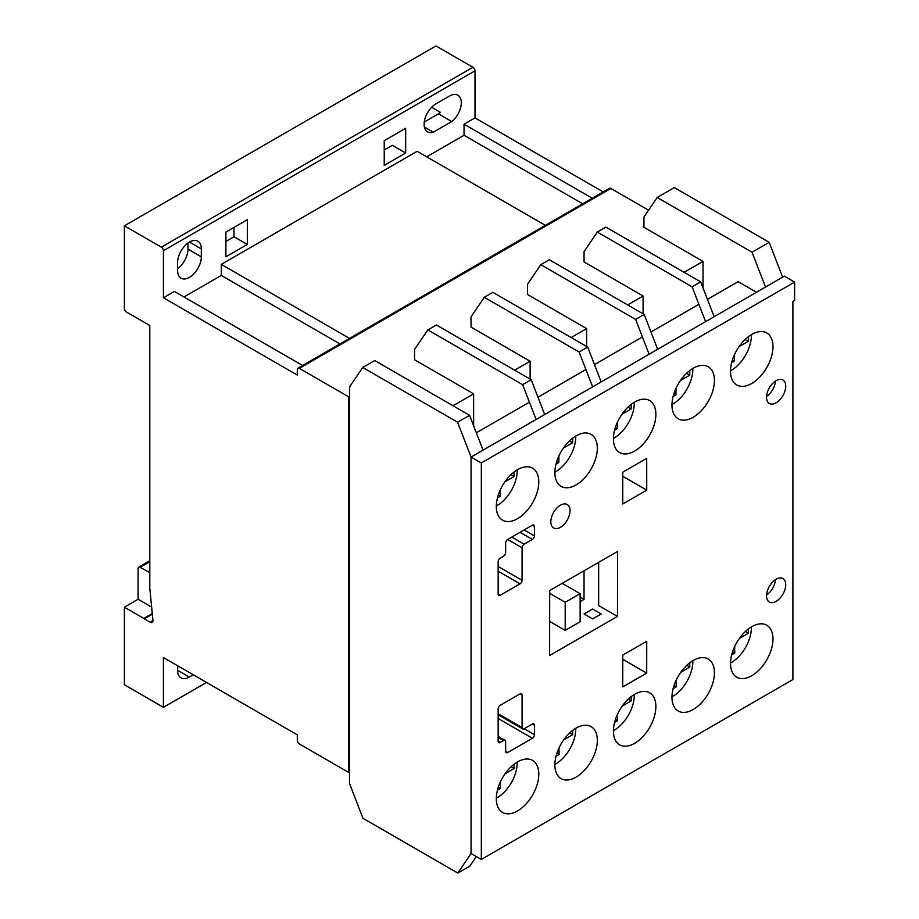 <?xml version="1.0" encoding="UTF-8"?>
<svg xmlns="http://www.w3.org/2000/svg" width="919" height="919" viewBox="0 0 919 919"><rect width="100%" height="100%" fill="white"/><g stroke="black" fill="none" stroke-linecap="round" stroke-linejoin="round"><path stroke-width="1.38" d="M751.742 675.718A30.017 17.335 120 0 0 771.351 649.262A30.017 17.335 120 0 0 766.756 625.207A30.017 17.335 120 0 0 751.742 626.701A30.017 17.335 120 0 0 732.133 653.145A30.017 17.335 120 0 0 736.728 677.211A30.017 17.335 120 0 0 751.742 675.718M693.19 417.283A30.017 17.335 120 0 0 712.811 390.828A30.017 17.335 120 0 0 708.204 366.761A30.017 17.335 120 0 0 693.19 368.255A30.017 17.335 120 0 0 673.581 394.711A30.017 17.335 120 0 0 678.188 418.765A30.017 17.335 120 0 0 693.19 417.283M634.65 743.322A30.017 17.335 120 0 0 654.259 716.866A30.017 17.335 120 0 0 649.653 692.811A30.017 17.335 120 0 0 634.65 694.304A30.017 17.335 120 0 0 615.029 720.76A30.017 17.335 120 0 0 619.636 744.815A30.017 17.335 120 0 0 634.65 743.322M576.098 777.129A30.017 17.335 120 0 0 595.707 750.674A30.017 17.335 120 0 0 591.112 726.619A30.017 17.335 120 0 0 576.098 728.101A30.017 17.335 120 0 0 556.489 754.556A30.017 17.335 120 0 0 561.084 778.611A30.017 17.335 120 0 0 576.098 777.129M517.546 518.684A30.017 17.335 120 0 0 537.167 492.228A30.017 17.335 120 0 0 532.561 468.173A30.017 17.335 120 0 0 517.546 469.666A30.017 17.335 120 0 0 497.937 496.122A30.017 17.335 120 0 0 502.544 520.177A30.017 17.335 120 0 0 517.546 518.684M517.546 810.926A30.017 17.335 120 0 0 537.167 784.481A30.017 17.335 120 0 0 532.561 760.415A30.017 17.335 120 0 0 517.546 761.908A30.017 17.335 120 0 0 497.937 788.364A30.017 17.335 120 0 0 502.544 812.419A30.017 17.335 120 0 0 517.546 810.926M693.19 709.525A30.017 17.335 120 0 0 712.811 683.07A30.017 17.335 120 0 0 708.204 659.015A30.017 17.335 120 0 0 693.19 660.497A30.017 17.335 120 0 0 673.581 686.952A30.017 17.335 120 0 0 678.188 711.007A30.017 17.335 120 0 0 693.19 709.525M560.429 527.334A13.555 7.823 120 0 0 569.286 515.387A13.555 7.823 120 0 0 567.207 504.52A13.555 7.823 120 0 0 560.429 505.197A13.555 7.823 120 0 0 551.572 517.144A13.555 7.823 120 0 0 553.64 528.011A13.555 7.823 120 0 0 560.429 527.334M776.13 402.798A13.555 7.823 120 0 0 784.987 390.851A13.555 7.823 120 0 0 782.908 379.984A13.555 7.823 120 0 0 776.13 380.661A13.555 7.823 120 0 0 767.273 392.608A13.555 7.823 120 0 0 769.352 403.464A13.555 7.823 120 0 0 776.13 402.798M775.418 381.098A13.555 7.823 -60 0 1 766.572 396.422M576.098 484.887A30.017 17.335 120 0 0 595.707 458.432A30.017 17.335 120 0 0 591.112 434.377A30.017 17.335 120 0 0 576.098 435.859A30.017 17.335 120 0 0 556.489 462.314A30.017 17.335 120 0 0 561.084 486.369A30.017 17.335 120 0 0 576.098 484.887M634.65 451.08A30.017 17.335 120 0 0 654.259 424.624A30.017 17.335 120 0 0 649.653 400.569A30.017 17.335 120 0 0 634.65 402.051A30.017 17.335 120 0 0 615.029 428.507A30.017 17.335 120 0 0 619.636 452.573A30.017 17.335 120 0 0 634.65 451.08M751.742 383.476A30.017 17.335 120 0 0 771.351 357.02A30.017 17.335 120 0 0 766.756 332.965A30.017 17.335 120 0 0 751.742 334.447A30.017 17.335 120 0 0 732.133 360.903A30.017 17.335 120 0 0 736.728 384.958A30.017 17.335 120 0 0 751.742 383.476M776.13 601.359A13.555 7.823 120 0 0 784.987 589.412A13.555 7.823 120 0 0 782.908 578.545A13.555 7.823 120 0 0 776.13 579.211A13.555 7.823 120 0 0 767.273 591.158A13.555 7.823 120 0 0 769.352 602.025A13.555 7.823 120 0 0 776.13 601.359M775.418 579.659A13.555 7.823 -60 0 1 766.572 594.984M707.458 299.364L738.118 281.662L756.475 292.265M792.902 301.432L794.613 300.444L794.613 282.099L481.326 462.969L481.326 859.449L792.902 679.555L792.902 301.432M698.899 304.315L650.962 331.989M642.404 336.928L594.467 364.602M585.908 369.541L537.971 397.215M529.413 402.166L476.341 432.803M794.613 282.099L784.344 276.171L471.056 457.042L471.056 853.51L471.056 457.042L457.605 422.223L469.586 415.308L374.745 360.547L362.764 367.462L349.507 387.002L349.507 783.47L362.959 818.289L457.8 873.05L469.793 866.135L476.295 856.542M481.326 859.449L471.056 853.51L457.8 873.05M481.326 462.969L471.056 457.042L483.038 450.126L469.586 415.308M500.212 705.332A2.906 1.677 120 0 0 498.155 708.894L498.155 741.277A2.906 1.677 120 0 0 498.753 742.609A2.906 1.677 120 0 0 500.212 742.472L503.589 740.519A2.906 1.677 -60 0 1 505.036 740.381A2.906 1.677 -60 0 1 505.634 741.713L505.634 751.317A2.906 1.677 120 0 0 506.243 752.65A2.906 1.677 120 0 0 507.69 752.512L532.365 738.267A2.906 1.677 120 0 0 534.421 734.706L534.433 725.217A2.906 1.677 120 0 0 533.824 723.885A2.906 1.677 120 0 0 532.377 724.023L524.14 728.778A2.906 1.677 -60 0 1 522.693 728.916A2.906 1.677 -60 0 1 522.084 727.595L522.084 695.074A2.906 1.677 120 0 0 521.487 693.742A2.906 1.677 120 0 0 520.028 693.891L500.212 705.332M622.726 472.217L622.76 504.003L646.735 490.126L646.7 458.34L622.726 472.217M646.7 673.133L646.735 641.301L622.76 655.098L622.726 686.93L646.7 673.133L622.76 659.302M549.619 655.5L617.488 616.419L617.557 551.457L549.7 590.549L549.619 655.5M505.634 552.641A2.906 1.677 -60 0 1 503.589 556.202L500.212 558.143A2.906 1.677 120 0 0 498.155 561.704L498.155 594.099A2.906 1.677 120 0 0 498.753 595.432A2.906 1.677 120 0 0 500.212 595.282L520.028 583.841A2.906 1.677 120 0 0 522.084 580.28L522.084 547.758A2.906 1.677 -60 0 1 524.14 544.209L532.377 539.453A2.906 1.677 120 0 0 534.433 535.892L534.421 526.403A2.906 1.677 120 0 0 533.813 525.082A2.906 1.677 120 0 0 532.365 525.22L507.69 539.464A2.906 1.677 120 0 0 505.634 543.026L505.634 552.641M598.66 562.348L598.66 605.552L617.488 616.419M622.737 476.272L646.735 490.126M730.513 663.047A28.558 16.485 120 0 0 731.202 662.668A28.558 16.485 120 0 0 751.386 626.907M739.29 638.556L748.353 633.225L748.319 628.998M731.65 654.902L734.74 653.076L734.695 646.448M745.366 631.502L748.353 633.225M732.546 651.812L734.74 653.076M613.421 730.651A28.558 16.485 120 0 0 614.099 730.272A28.558 16.485 120 0 0 634.282 694.511M622.186 706.16L631.25 700.829L631.215 696.602M614.558 722.506L617.648 720.691L617.591 714.052M628.274 699.118L631.25 700.829M615.454 719.416L617.648 720.691M554.869 764.459A28.558 16.485 120 0 0 555.558 764.068A28.558 16.485 120 0 0 575.742 728.319M563.646 739.956L572.698 734.637L572.675 730.398M556.006 756.303L559.097 754.488L559.051 747.859M569.723 732.914L572.698 734.637M556.903 753.224L559.097 754.488M496.329 798.255A28.558 16.485 120 0 0 497.007 797.876A28.558 16.485 120 0 0 517.19 762.115M505.094 773.764L514.158 768.433L514.123 764.206M497.455 790.11L500.545 788.295L500.499 781.655M511.171 766.722L514.158 768.433M498.362 787.02L500.545 788.295M671.973 696.843A28.558 16.485 120 0 0 672.651 696.464A28.558 16.485 120 0 0 692.834 660.715M680.738 672.352L689.801 667.033L689.767 662.794M673.099 688.699L676.2 686.884L676.143 680.255M686.826 665.31L689.801 667.033M674.006 685.62L676.2 686.884M671.973 404.601A28.558 16.485 120 0 0 672.651 404.222A28.558 16.485 120 0 0 692.834 368.462M680.554 380.374L689.744 375.17L689.778 370.552M673.099 396.468L675.959 394.848L676.005 388.312M686.55 373.321L689.744 375.17M673.903 393.665L675.959 394.848M496.329 506.013A28.558 16.485 120 0 0 497.007 505.634A28.558 16.485 120 0 0 517.19 469.873M504.899 481.786L514.1 476.57L514.135 471.952M497.455 497.88L500.315 496.26L500.361 489.712M510.907 474.732L514.1 476.57M498.259 495.077L500.315 496.26M554.869 472.205A28.558 16.485 120 0 0 555.558 471.826A28.558 16.485 120 0 0 575.742 436.077M563.45 447.99L572.64 442.774L572.675 438.156M556.006 464.072L558.855 462.452L558.913 455.916M569.447 440.925L572.64 442.774M556.811 461.269L558.855 462.452M613.421 438.409A28.558 16.485 120 0 0 614.099 438.03A28.558 16.485 120 0 0 634.282 402.269M622.002 414.182L631.192 408.966L631.227 404.349M614.547 430.264L617.407 428.645L617.453 422.108M627.999 407.128L631.192 408.966M615.362 427.461L617.407 428.645M730.513 370.805A28.558 16.485 120 0 0 731.202 370.426A28.558 16.485 120 0 0 751.386 334.665M739.094 346.578L748.284 341.363L748.319 336.745M731.65 362.66L734.499 361.041L734.557 354.504M745.102 339.525L748.284 341.363M732.454 359.857L734.499 361.041M565.196 630.388L565.196 602.29L580.13 593.663L580.13 621.772L565.196 630.388L549.665 621.428M565.196 602.29L549.688 593.341M580.13 593.663L562.221 583.335M177.585 262.627A16.783 9.684 -60 0 1 189.452 242.076A16.783 9.684 -60 0 1 197.849 241.249A16.783 9.684 -60 0 1 201.318 248.923L201.318 256.838A16.783 9.684 -60 0 1 193.989 273.713A16.783 9.684 -60 0 1 181.066 278.216A16.783 9.684 -60 0 1 177.585 270.531L177.585 262.627M151.646 607.103L138.08 599.28L138.08 568.482A2.906 1.677 60 0 1 138.689 567.149A2.906 1.677 60 0 1 140.136 567.299L149.797 572.617M149.579 572.744L149.797 573.422M384.222 165.409L384.222 140.653L405.658 128.281L405.658 153.036L384.222 165.409M384.222 149.992L392.31 145.328L405.658 153.036M752.052 252.22L769.18 242.34L782.632 277.159L765.516 287.038L752.052 252.22L657.211 197.459L643.966 216.999L643.966 227.303L643.105 226.809L643.966 226.315M703.024 287.9L703.024 261.41L643.966 227.303M769.41 693.121L752.293 703.001M592.606 618.901L601.164 613.972L592.606 609.033L584.047 613.961L592.606 618.901M703.024 261.41L684.138 272.311M648.573 210.198L610.917 188.464A2.906 1.677 -120 0 0 609.469 188.315L297.894 368.209A2.906 1.677 -120 0 0 297.296 369.53L297.296 375.067L163.421 297.779L163.421 250.738A2.906 1.677 -120 0 0 161.365 247.188L124.387 225.833L124.387 308.279A3.079 1.781 -120 0 0 126.317 311.943L149.797 325.498L149.797 588.252L152.864 619.509A4.078 2.355 60 0 1 152.14 622.393A4.078 2.355 60 0 1 150.096 622.186L144.294 618.832L152.347 614.191M138.08 599.28L124.387 607.183L124.387 684.781L163.421 707.32L163.421 657.556L297.308 734.855L297.308 740.392A2.906 1.677 -120 0 0 299.364 743.953L348.657 772.408L348.657 396.813L299.341 368.347A2.906 1.677 -120 0 0 297.894 368.209M348.657 396.813L349.507 396.319M427.817 329.91L436.376 324.97L531.216 379.719L544.668 414.538L536.11 419.489L522.658 384.659L427.817 329.91L414.561 349.45L414.561 359.754L473.618 393.849L453.021 405.738M484.302 297.296L492.871 292.345L587.712 347.106L601.164 381.925L592.606 386.865L579.154 352.046L484.302 297.296L471.056 316.825L471.056 327.13L530.114 361.236L514.651 370.162M540.797 264.672L549.355 259.732L644.208 314.493L657.659 349.312L649.101 354.252L635.638 319.433L540.797 264.672L527.552 284.212L527.552 294.517L586.609 328.611L571.147 337.549M597.293 232.059L605.851 227.119L700.692 281.869L714.155 316.699L705.597 321.639L692.133 286.82L597.293 232.059L584.047 251.599L584.047 261.904L643.105 295.998L627.643 304.924M348.657 772.408L349.507 771.914M643.105 295.998L643.105 313.861M586.609 328.611L586.609 346.474M530.114 361.236L530.114 379.087M769.18 242.34L674.328 187.579L657.211 197.459M473.618 393.849L473.618 425.761M457.605 422.223L362.764 367.462M522.888 835.451L531.446 830.512M531.216 379.719L522.658 384.659M163.421 707.32L206.522 682.438M193.231 674.764L189.314 677.039A16.611 9.592 -60 0 1 181.009 677.854A16.611 9.592 -60 0 1 178.079 666.011M124.387 225.833L435.962 45.95L472.94 67.294A2.906 1.677 -120 0 1 474.997 70.855L474.997 117.896L464.038 124.214L464.038 135.288L426.715 156.839M449.552 96.001A16.611 9.592 -60 0 1 457.857 95.185A16.611 9.592 -60 0 1 460.787 107.029A16.611 9.592 -60 0 1 451.815 121.561L433.308 132.175A16.611 9.592 -60 0 1 427.553 131.854A16.611 9.592 -60 0 1 425.003 118.551A16.611 9.592 -60 0 1 435.859 103.904L449.552 96.001M163.421 297.779L174.38 291.449L302.604 365.486M339.927 343.936L221.284 275.436L183.961 296.986M221.284 275.436L221.284 264.373L417.134 151.302L545.358 225.327M225.902 256.815L225.902 232.059L247.337 219.687L247.337 244.443L225.902 256.815M592.261 198.251L464.038 124.214M603.22 191.922L474.997 117.896M144.294 618.832A5.273 3.044 60 0 1 143.801 618.395L124.387 607.183M152.278 613.501L143.801 618.395M349.507 338.399L221.284 264.373M582.68 203.788L464.038 135.288M424.256 121.997L438.466 113.853L451.815 121.561M438.466 113.853A16.611 9.592 120 0 0 440.235 112.256L431.62 107.27M424.394 127.029L433.308 132.175M177.585 268.704A16.783 9.684 120 0 0 187.97 249.129L187.97 243.041M225.902 241.398L233.989 236.734L233.989 227.395M233.989 236.734L247.337 244.443M579.326 802.861L587.942 797.887M580.13 601.658L584.047 599.395L580.13 597.132M584.047 599.395L584.047 570.768M587.712 347.106L579.154 352.046M635.879 770.214L644.437 765.274M644.208 314.493L635.638 319.433M700.898 732.696L692.375 737.601M700.692 281.869L692.133 286.82M532.365 525.22L534.421 526.403M524.163 529.964L534.433 535.892M520.051 532.331L532.377 539.453M511.814 537.087L524.14 544.209M507.702 539.464L522.084 547.758M498.155 566.46L522.084 580.28M498.155 571.204L520.028 583.841M498.155 594.099L500.212 595.282M520.028 693.891L522.084 695.074M498.155 713.776L522.084 727.595M532.377 724.023L534.433 725.217M524.14 728.778L534.421 734.706M498.155 718.509L532.365 738.267M505.634 751.317L507.69 752.512M498.155 737.383L503.589 740.519M498.155 741.288L500.212 742.472M140.136 567.299L149.797 561.716M299.341 368.347L610.917 188.464M163.421 250.738L474.997 70.855M150.096 622.186L152.979 620.52M161.365 247.188L472.94 67.294M189.452 242.076L201.318 248.923M187.97 249.129L201.318 256.838M177.562 670.25L189.314 677.039M498.155 714.752L522.693 728.916M498.155 736.406L505.036 740.381M138.689 567.149L149.797 560.728"/></g></svg>
